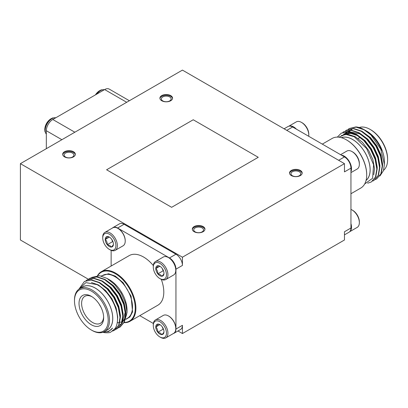 <?xml version="1.0" encoding="UTF-8"?>
<svg xmlns="http://www.w3.org/2000/svg" width="408" height="408" viewBox="0 0 408 408"><rect width="100%" height="100%" fill="white"/><g stroke="black" fill="none" stroke-linecap="round" stroke-linejoin="round"><path stroke-width="0.61" d="M106.61 169.779L171.63 207.315L258.259 157.304L193.239 119.763L106.61 169.779M169.682 96.926A4.881 2.82 0 0 0 164.363 96.314A4.881 2.82 0 0 0 161.349 98.92A4.881 2.82 0 0 0 162.777 100.909A4.881 2.82 0 0 0 168.096 101.521A4.881 2.82 0 0 0 171.11 98.92A4.881 2.82 0 0 0 169.682 96.926M170.702 95.589A6.324 3.652 0 0 0 163.807 94.794A6.324 3.652 0 0 0 159.905 98.17A6.324 3.652 0 0 0 161.757 100.751A6.324 3.652 0 0 0 168.652 101.541A6.324 3.652 0 0 0 172.553 98.17A6.324 3.652 0 0 0 170.702 95.589M172.523 98.542A6.324 3.652 0 0 0 170.702 96.334A6.324 3.652 0 0 0 164.113 95.477A6.324 3.652 0 0 0 159.936 98.542M72.461 153.056A4.881 2.82 0 0 0 67.142 152.444A4.881 2.82 0 0 0 64.127 155.045A4.881 2.82 0 0 0 65.561 157.039A4.881 2.82 0 0 0 70.88 157.651A4.881 2.82 0 0 0 73.889 155.045A4.881 2.82 0 0 0 72.461 153.056M73.481 151.715A6.324 3.652 0 0 0 66.591 150.924A6.324 3.652 0 0 0 62.684 154.3A6.324 3.652 0 0 0 64.535 156.881A6.324 3.652 0 0 0 71.431 157.672A6.324 3.652 0 0 0 75.332 154.3A6.324 3.652 0 0 0 73.481 151.715M75.302 154.673A6.324 3.652 0 0 0 73.481 152.464A6.324 3.652 0 0 0 66.892 151.608A6.324 3.652 0 0 0 62.72 154.673M202.088 227.894A4.881 2.82 0 0 0 196.768 227.281A4.881 2.82 0 0 0 193.754 229.888A4.881 2.82 0 0 0 195.187 231.877A4.881 2.82 0 0 0 200.506 232.489A4.881 2.82 0 0 0 203.516 229.888A4.881 2.82 0 0 0 202.088 227.894M203.108 226.557A6.324 3.652 0 0 0 196.217 225.767A6.324 3.652 0 0 0 192.311 229.138A6.324 3.652 0 0 0 194.162 231.719A6.324 3.652 0 0 0 201.057 232.509A6.324 3.652 0 0 0 204.959 229.138A6.324 3.652 0 0 0 203.108 226.557M204.928 229.51A6.324 3.652 0 0 0 203.108 227.302A6.324 3.652 0 0 0 196.518 226.445A6.324 3.652 0 0 0 192.346 229.51M299.309 171.763A4.881 2.82 0 0 0 293.99 171.151A4.881 2.82 0 0 0 290.975 173.757A4.881 2.82 0 0 0 292.403 175.751A4.881 2.82 0 0 0 297.723 176.358A4.881 2.82 0 0 0 300.737 173.757A4.881 2.82 0 0 0 299.309 171.763M300.329 170.427A6.324 3.652 0 0 0 293.434 169.636A6.324 3.652 0 0 0 289.532 173.007A6.324 3.652 0 0 0 291.383 175.588A6.324 3.652 0 0 0 298.279 176.384A6.324 3.652 0 0 0 302.18 173.007A6.324 3.652 0 0 0 300.329 170.427M302.15 173.385A6.324 3.652 0 0 0 300.329 171.176A6.324 3.652 0 0 0 293.74 170.315A6.324 3.652 0 0 0 289.563 173.385M349.687 231.724L357.209 227.378A10.358 5.982 -120 0 0 359.351 222.641A10.358 5.982 -120 0 0 352.028 209.952L352.028 209.952A10.358 5.982 -120 0 0 350.946 209.421M350.946 223.599A10.358 5.982 60 0 1 349.778 231.627M352.762 210.375L352.028 209.952L352.762 210.375A9.323 5.381 60 0 1 359.351 221.794L359.351 222.641M350.946 172.62L357.209 169.004A10.358 5.982 -120 0 0 359.351 164.266A10.358 5.982 -120 0 0 352.028 151.577L352.028 151.577A10.358 5.982 -120 0 0 346.851 151.067L340.588 154.678M341.374 155.132A10.358 5.982 60 0 1 344.184 156.106A10.358 5.982 60 0 1 350.946 171.717M352.762 152L352.028 151.577L352.762 152A9.323 5.381 60 0 1 359.351 163.419L359.351 164.266M308.718 136.277A10.358 5.982 -120 0 0 308.8 135.079A10.358 5.982 -120 0 0 301.476 122.39L301.476 122.39A10.358 5.982 -120 0 0 296.295 121.88L288.777 126.22M288.905 126.189A10.358 5.982 60 0 1 293.627 126.919A10.358 5.982 60 0 1 296.443 129.188M302.206 122.813L301.476 122.39L302.206 122.813A9.323 5.381 60 0 1 308.8 134.232L308.8 135.079M350.946 193.734L360.764 188.068A28.642 16.539 -120 0 0 366.7 174.956A28.642 16.539 -120 0 0 346.443 139.873L346.443 139.873A28.642 16.539 -120 0 0 332.122 138.455L322.305 144.121M366.7 174.956L366.7 174.578A28.188 16.274 -120 0 0 346.769 140.061L346.443 139.873L346.769 140.061M366.068 180.387A24.75 14.29 -120 0 0 368.439 160.262A24.75 14.29 -120 0 0 352.599 139.5A24.75 14.29 -120 0 0 341.425 137.705M341.338 137.68A24.801 14.321 60 0 1 352.599 139.454A24.801 14.321 60 0 1 368.495 160.319A24.801 14.321 60 0 1 366.042 180.474M364.691 183.947L372.591 178.281L373.58 164.74L366.685 148.624L354.18 136.721L345.535 134.354L338.803 137.19M337.334 137.114L341.236 133.192L347.978 131.82L355.893 134.416L363.814 140.576L370.556 149.338L375.115 159.365L376.824 169.106L375.452 177.072L371.229 182.024L367.674 183.202M341.236 133.192L348.305 131.631L356.225 134.227L364.145 140.383L370.882 149.149L375.442 159.176L377.15 168.917L375.778 176.878L371.229 182.024M342.796 132.401L343.939 131.631L350.676 130.259L358.596 132.855L366.517 139.016L373.254 147.783L377.813 157.804L379.527 167.55L378.155 175.511L373.932 180.469L372.693 181.06M343.939 131.631L351.002 130.07L358.923 132.666L366.843 138.827L373.585 147.594L378.145 157.615L379.853 167.362L378.481 175.323L373.932 180.469M345.5 130.841L346.637 130.076L353.379 128.698L361.294 131.299L369.215 137.455L375.957 146.222L380.516 156.249L382.225 165.99L380.853 173.951L376.63 178.908L375.391 179.5M346.637 130.076L353.705 128.51L361.626 131.111L369.546 137.266L376.283 146.033L380.843 156.055L382.556 165.801L381.179 173.762L376.63 178.908M348.197 129.28L349.34 128.515L356.077 127.143L363.997 129.739L370.959 134.951A28.642 16.539 60 0 0 364.145 129.652A28.642 16.539 60 0 0 355.883 126.919L349.34 128.515M384.397 164.2L384.397 161.599A24.801 14.321 -120 0 0 366.858 131.223L365.614 130.504A26.566 15.336 -120 0 0 365.109 130.218M364.145 129.652L364.574 129.902C371.673 133.936 378.298 141.989 381.699 150.282A26.566 15.336 -120 0 0 365.614 130.504L366.858 131.223M379.93 175.991L383.459 170.677L384.397 164.347L380.786 149.185L370.959 134.951M383.591 170.264A24.75 14.29 -120 0 0 387.6 159.706A24.75 14.29 -120 0 0 370.102 129.397L370.102 129.397A24.75 14.29 -120 0 0 359.193 127.505M387.6 159.706L387.6 158.957A23.832 13.76 -120 0 0 370.75 129.769L370.102 129.397L370.75 129.769M153.286 267.169L153.286 266.322A10.358 5.982 60 0 1 155.433 261.579A10.358 5.982 60 0 1 160.609 262.094A10.358 5.982 60 0 1 167.377 271.218A10.358 5.982 60 0 1 165.791 279.521A10.358 5.982 60 0 1 160.609 279.006L159.88 278.582A9.323 5.381 -120 0 0 166.469 274.778A9.323 5.381 -120 0 0 159.88 263.364A9.323 5.381 -120 0 0 153.286 267.169A9.323 5.381 -120 0 0 159.88 278.582L160.609 279.006M165.791 279.521L173.635 274.992A10.358 5.982 -120 0 0 175.782 270.249A10.358 5.982 -120 0 0 168.458 257.565L168.458 257.565A10.358 5.982 -120 0 0 163.276 257.05L155.433 261.579M162.241 268.479L163.149 270.815L157.83 273.885A5.788 3.341 -120 0 0 159.88 275.701A5.788 3.341 -120 0 0 161.925 276.247C163.333 274.859 164.016 273.89 163.97 273.335A5.788 3.341 -120 0 0 161.925 268.061A5.788 3.341 -120 0 0 159.88 266.245A5.788 3.341 -120 0 0 157.83 265.7C157.886 266.24 157.202 267.209 155.785 268.612C157.192 269.933 157.876 271.692 157.83 273.885L160.426 274.747L161.925 276.247A5.788 3.341 -120 0 0 163.97 273.335M168.82 257.774L168.458 257.565L168.82 257.774A9.838 5.681 60 0 1 175.782 269.826L175.782 270.249M153.286 325.543L153.286 324.697A10.358 5.982 60 0 1 155.433 319.954A10.358 5.982 60 0 1 160.609 320.469A10.358 5.982 60 0 1 167.377 329.598A10.358 5.982 60 0 1 165.791 337.895A10.358 5.982 60 0 1 160.609 337.38L159.88 336.962A9.323 5.381 -120 0 0 166.469 333.152A9.323 5.381 -120 0 0 159.88 321.739A9.323 5.381 -120 0 0 153.286 325.543A9.323 5.381 -120 0 0 159.88 336.957A9.323 5.381 -120 0 0 159.88 336.962L160.609 337.38M165.791 337.895L173.635 333.367A10.358 5.982 -120 0 0 175.782 328.624A10.358 5.982 -120 0 0 168.458 315.94L168.458 315.94A10.358 5.982 -120 0 0 163.276 315.425L155.433 319.954M162.241 326.854L163.149 329.19L157.83 332.26A5.788 3.341 -120 0 0 159.88 334.075A5.788 3.341 -120 0 0 161.925 334.621C163.333 333.239 164.016 332.265 163.97 331.709A5.788 3.341 -120 0 0 161.925 326.436A5.788 3.341 -120 0 0 159.88 324.62A5.788 3.341 -120 0 0 157.83 324.074C157.886 324.615 157.202 325.584 155.785 326.986C157.192 328.307 157.876 330.067 157.83 332.26L160.426 333.127L161.925 334.621A5.788 3.341 -120 0 0 163.97 331.709M168.82 316.149L168.458 315.94L168.82 316.149A9.838 5.681 60 0 1 175.782 328.2L175.782 328.624M102.734 237.981L102.734 237.135A10.358 5.982 60 0 1 104.876 232.392A10.358 5.982 60 0 1 110.058 232.907A10.358 5.982 60 0 1 116.821 242.031A10.358 5.982 60 0 1 115.234 250.334A10.358 5.982 60 0 1 110.058 249.818L109.324 249.395A9.323 5.381 -120 0 0 115.913 245.591A9.323 5.381 -120 0 0 109.324 234.177A9.323 5.381 -120 0 0 102.734 237.981A9.323 5.381 -120 0 0 109.324 249.395L110.058 249.818M115.234 250.334L123.078 245.805A10.358 5.982 -120 0 0 125.225 241.062A10.358 5.982 -120 0 0 117.902 228.378L117.902 228.378A10.358 5.982 -120 0 0 112.725 227.863L104.876 232.392M111.69 239.292L112.593 241.628L107.278 244.698A5.788 3.341 -120 0 0 109.324 246.514A5.788 3.341 -120 0 0 111.369 247.059C112.776 245.672 113.46 244.703 113.419 244.147A5.788 3.341 -120 0 0 111.369 238.874A5.788 3.341 -120 0 0 109.324 237.058A5.788 3.341 -120 0 0 107.278 236.513C107.329 237.053 106.651 238.022 105.233 239.425C106.641 240.746 107.319 242.505 107.278 244.698L109.874 245.56L111.369 247.059A5.788 3.341 -120 0 0 113.419 244.147M118.269 228.587L117.902 228.378L118.269 228.587A9.838 5.681 60 0 1 125.225 240.638L125.225 241.062M97.522 275.599A28.642 16.539 60 0 1 101.322 271.708A28.642 16.539 60 0 1 115.642 273.125A28.642 16.539 60 0 1 135.895 308.208A28.642 16.539 60 0 1 129.963 321.32L157.865 305.21A28.642 16.539 -120 0 0 163.797 292.097A28.642 16.539 -120 0 0 161.287 279.363M129.963 321.32A28.642 16.539 60 0 1 124.103 322.646M97.808 275.599A28.188 16.274 60 0 1 115.316 273.686A28.188 16.274 60 0 1 134.716 302.629A28.188 16.274 60 0 1 124.211 322.427M126.975 310.886A24.75 14.29 60 0 1 125.628 317.189M124.063 319.663A24.75 14.29 60 0 1 122.522 321.076M122.186 321.3A24.75 14.29 60 0 1 121.859 321.499M91.647 277.44L99.516 275.706L107.049 278.409L109.487 279.817A24.801 14.321 -120 0 1 127.026 310.192L127.026 312.508L124.323 322.187M118.606 327.757L120.176 326.971L124.394 322.014L125.771 314.053L124.058 304.312L119.498 294.285L112.761 285.518L104.841 279.363L96.92 276.767L90.183 278.139L88.715 279.092M119.845 327.16L124.068 322.203L125.44 314.242L123.731 304.501L119.172 294.474L112.429 285.707L104.514 279.551L96.594 276.955L89.852 278.327M115.908 329.312L117.473 328.532L121.696 323.575L123.068 315.614L121.36 305.867L116.8 295.846L110.058 287.079L102.138 280.923L94.217 278.322L87.48 279.699L86.011 280.653M117.147 328.72L121.37 323.763L122.742 315.802L121.028 306.061L116.469 296.035L109.732 287.268L101.811 281.112L93.891 278.511L87.154 279.888M112.644 331.072L114.776 330.087L118.993 325.135L120.37 317.169L118.657 307.428L114.097 297.401L107.36 288.64L99.44 282.479L91.519 279.883L84.451 281.444L78.968 289.078M114.444 330.276L118.667 325.324L120.039 317.363L118.33 307.617L113.771 297.595L107.029 288.828L99.113 282.668L91.193 280.072L84.451 281.444M82.028 287.344A24.801 14.321 60 0 1 95.227 288.048A24.801 14.321 60 0 1 111.644 310.656A24.801 14.321 60 0 1 106.774 330.21M103.367 332.092L108.696 331.571L112.557 328.068A26.566 15.336 60 0 1 109.752 330.587A26.566 15.336 60 0 1 103.999 331.801M102.892 332.27A28.642 16.539 -120 0 0 104.754 332.688C108.135 332.887 110.109 332.704 110.68 332.148L115.025 328.608C117.346 325.569 117.994 319.291 117.249 315.058C116.958 312.436 116.02 309.111 114.429 305.087C113.246 302.252 111.736 299.477 109.89 296.764L107.034 292.995L102.648 288.522C99.69 286.166 101.067 287.038 97.181 284.667L85.858 282.611L78.933 289.175M74.486 300.818L74.486 300.069A24.75 14.29 60 0 1 79.611 288.736L82.855 286.865A24.75 14.29 60 0 1 95.227 288.094A24.75 14.29 60 0 1 111.394 309.901A24.75 14.29 60 0 1 107.6 329.73L104.361 331.602A24.75 14.29 60 0 1 91.984 330.378L91.336 330.006A23.832 13.76 60 0 1 74.486 300.818A23.832 13.76 60 0 1 91.336 291.088A23.832 13.76 60 0 1 108.186 320.275A23.832 13.76 60 0 1 91.336 330.006L91.984 330.378M79.611 288.736A24.75 14.29 60 0 1 91.984 289.966A24.75 14.29 60 0 1 108.151 311.773A24.75 14.29 60 0 1 104.361 331.602M91.336 324.763A17.416 10.057 60 0 1 79.024 303.435A17.416 10.057 60 0 1 91.336 296.325L91.336 296.325A17.416 10.057 60 0 1 103.652 317.654A17.416 10.057 60 0 1 91.336 324.763M92.004 296.733A15.581 8.996 -120 0 0 84.844 296.3A15.581 8.996 -120 0 0 82.452 308.79A15.581 8.996 -120 0 0 92.631 322.519A15.581 8.996 -120 0 0 100.424 323.289A15.581 8.996 -120 0 0 103.632 316.873M46.323 148.685L46.323 130.723A9.165 5.294 -60 0 1 52.805 119.498L104.657 89.561A9.165 5.294 -60 0 1 109.242 89.107L129.377 100.735M100.531 306.393A4.126 2.382 60 0 1 99.532 304.659M119.983 324.681L121.426 323.626M121.839 323.228L125.149 312.717L124.471 307.132M112.557 328.068L109.808 330.556M91.428 282.509L98.262 284.855L105.621 290.562L111.884 298.681L116.122 307.974L117.723 317.001L117.468 320.831M99.924 282.754L108.319 289.002L114.582 297.126L118.825 306.413L120.421 315.445L120.37 317.495M102.627 281.199L111.022 287.441L117.285 295.565L121.523 304.858L123.124 313.885L123.073 315.94M105.325 279.638L113.72 285.886L119.983 294.005L124.226 303.297L125.822 312.324L125.771 314.379M125.276 317.577L121.691 323.585M121.324 323.86L120.661 324.289M107.049 278.409L114.76 284.611L121.176 293.179L125.562 303.2L127.026 312.508M117.244 322.708A24.801 14.321 -120 0 0 118.723 322.616M119.881 322.381A24.801 14.321 -120 0 0 121.043 321.973M122.502 321.157A24.801 14.321 -120 0 0 124.007 319.811M125.047 318.393A24.801 14.321 -120 0 0 125.2 318.133M125.608 317.342A24.801 14.321 -120 0 0 126.995 311.314M153.316 265.562A28.642 16.539 -120 0 0 129.224 255.597L101.322 271.708M173.308 333.555A9.165 5.294 -120 0 0 174.053 333.244A9.165 5.294 -120 0 0 175.95 329.047L175.95 269.178A9.165 5.294 -120 0 0 169.468 257.953L117.621 228.016A9.165 5.294 -120 0 0 113.036 227.562A9.165 5.294 -120 0 0 112.399 228.052M175.95 329.047L182.432 325.309A9.165 5.294 60 0 1 181.565 328.547A9.165 5.294 60 0 1 180.535 329.501L174.053 333.244M113.036 227.562L119.519 223.819A9.165 5.294 60 0 1 124.103 224.273L117.621 228.016M169.468 257.953L175.95 254.209A9.165 5.294 60 0 1 182.024 262.579A9.165 5.294 60 0 1 182.432 265.435L175.95 269.178M111.139 250.354L111.139 266.036M175.95 254.209L124.103 224.273M139.781 315.649L153.367 323.493M112.593 241.628L113.011 241.868M109.283 237.084L105.233 239.425A5.788 3.341 -120 0 0 107.278 244.698M109.604 237.232L107.278 236.513A5.788 3.341 -120 0 0 105.233 239.425M163.149 329.19L163.567 329.435M159.834 324.646L155.785 326.986A5.788 3.341 -120 0 0 157.83 332.26M160.155 324.793L157.83 324.074A5.788 3.341 -120 0 0 155.785 326.986M163.149 270.815L163.567 271.055M159.834 266.271L155.785 268.612A5.788 3.341 -120 0 0 157.83 273.885M160.155 266.419L157.83 265.7A5.788 3.341 -120 0 0 155.785 268.612M341.425 135.481L347.687 134.201L355.047 136.604L362.406 142.305L368.669 150.43L372.907 159.722L374.508 168.749L373.748 174.757M344.128 133.926L353.435 133.217M356.709 134.502L365.104 140.75L371.367 148.869L375.61 158.161L377.206 167.188L377.155 169.244M344.388 134.375L345.239 133.513M345.54 133.258L346.494 132.564M359.412 132.942L367.807 139.189L374.07 147.314L378.308 156.601L379.909 165.633L379.858 167.683M346.071 134.171L346.82 133.13M347.091 132.814L347.942 131.957M348.325 131.631L349.197 131.009M362.11 131.386L370.505 137.629L376.768 145.753L381.011 155.045L382.607 164.072L382.556 166.127M347.902 134.222L349.212 131.973M349.789 131.259L350.64 130.397M351.023 130.07L351.895 129.448M351.553 129.637L350.885 130.06M350.268 130.529L349.391 131.345M348.881 131.922L347.427 134.181M348.855 131.197L348.182 131.621M347.57 132.085L345.637 134.196M365.568 138.083L359.774 133.875L348.901 131.692M346.152 132.753L345.178 133.401M344.867 133.645L343.99 134.462M362.87 139.638L357.071 135.436L349.717 133.034L343.454 134.314M284.095 128.8L288.033 126.526A9.165 5.294 60 0 1 292.618 126.985L344.464 156.917A9.165 5.294 60 0 1 350.946 168.142L350.946 228.016A9.165 5.294 60 0 1 349.049 232.213L344.464 234.86M20.4 163.654L182.432 257.203L344.464 163.654L182.432 70.105L20.4 163.654L20.4 239.991L88.378 279.235M177.99 330.975L182.432 333.54L344.464 239.991L344.464 231.759L350.946 228.016M344.464 163.654L344.464 171.885L350.946 168.142M182.432 257.203L182.432 265.435M182.432 325.309L182.432 333.54M125.858 319.382L129.861 316.996L132.549 311.911L131.096 296.239L123.165 282.754L115.316 276.119L108.533 273.753L101.179 276.007M125.955 319.138L127.367 318.322A24.75 14.29 -120 0 0 131.162 298.488A24.75 14.29 -120 0 0 114.995 276.68A24.75 14.29 -120 0 0 102.622 275.456L101.521 276.089M96.849 94.069A9.639 5.564 -60 0 1 100.618 90.586A9.639 5.564 -60 0 1 104.382 89.719M95.64 94.768A9.17 5.294 -60 0 1 99.292 90.887A13.525 13.525 0 0 0 95.431 94.891M46.323 134.15A9.639 5.564 -60 0 1 45.191 130.458A9.639 5.564 -60 0 1 52.005 118.651A9.639 5.564 -60 0 1 55.774 117.784M44.763 129.831A9.17 5.294 -60 0 1 44.788 129.163A9.17 5.294 -60 0 1 50.684 118.952A13.525 13.525 0 0 0 44.788 129.163L44.916 131.437L46.323 134.212M126.694 102.286L104.657 89.561M61.878 139.704L46.323 130.723M52.805 119.498L74.843 132.223M338.635 160.288L344.464 156.917M292.618 126.985L286.783 130.351M358.081 138.552L360.106 137.379M104.438 89.689L101.25 89.882L99.292 90.887M55.825 117.754L52.637 117.948L50.684 118.952"/></g></svg>
